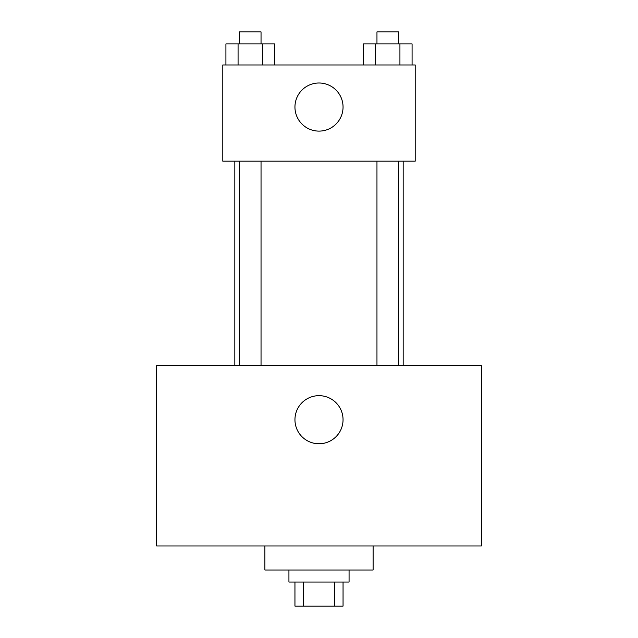 <?xml version="1.0" encoding="UTF-8"?>
<svg xmlns="http://www.w3.org/2000/svg" width="638" height="638" viewBox="0 0 638 638"><rect width="100%" height="100%" fill="white"/><g stroke="black" fill="none" stroke-linecap="round" stroke-linejoin="round"><path stroke-width="0.96" d="M334.424 582.047L334.424 606.1L294.947 606.1L294.947 582.047M334.424 606.1L343.053 606.1L343.053 582.047M349.066 570.021L349.066 582.047L288.934 582.047L288.934 570.021M303.576 582.047L303.576 606.1M264.89 545.976L264.89 570.021L373.11 570.021L373.11 545.976M481.339 545.976L156.661 545.976L156.661 365.598L481.339 365.598L481.339 545.976M319 395.664A24.053 24.053 0 0 1 339.831 431.735A24.053 24.053 0 0 1 298.169 431.735A24.053 24.053 0 0 1 319 395.664M403.176 161.167L403.176 365.598M376.962 365.598L376.962 161.167M261.038 161.167L261.038 365.598M415.202 161.167L222.798 161.167L222.798 64.972L415.202 64.972L415.202 161.167M343.053 107.056A24.053 24.053 0 0 1 306.974 127.887A24.053 24.053 0 0 1 306.974 86.226A24.053 24.053 0 0 1 343.053 107.056M412.084 64.972L412.084 43.926L363.485 43.926L363.485 64.972M399.93 43.926L399.93 64.972M375.63 43.926L375.63 64.972M376.962 43.926L376.962 31.9L398.606 31.9L398.606 43.926M274.515 64.972L274.515 43.926L225.916 43.926L225.916 64.972M262.37 43.926L262.37 64.972M238.07 43.926L238.07 64.972M239.394 43.926L239.394 31.9L261.038 31.9L261.038 43.926M234.824 161.167L234.824 365.598M398.606 365.598L398.606 161.167M239.394 161.167L239.394 365.598"/></g></svg>
